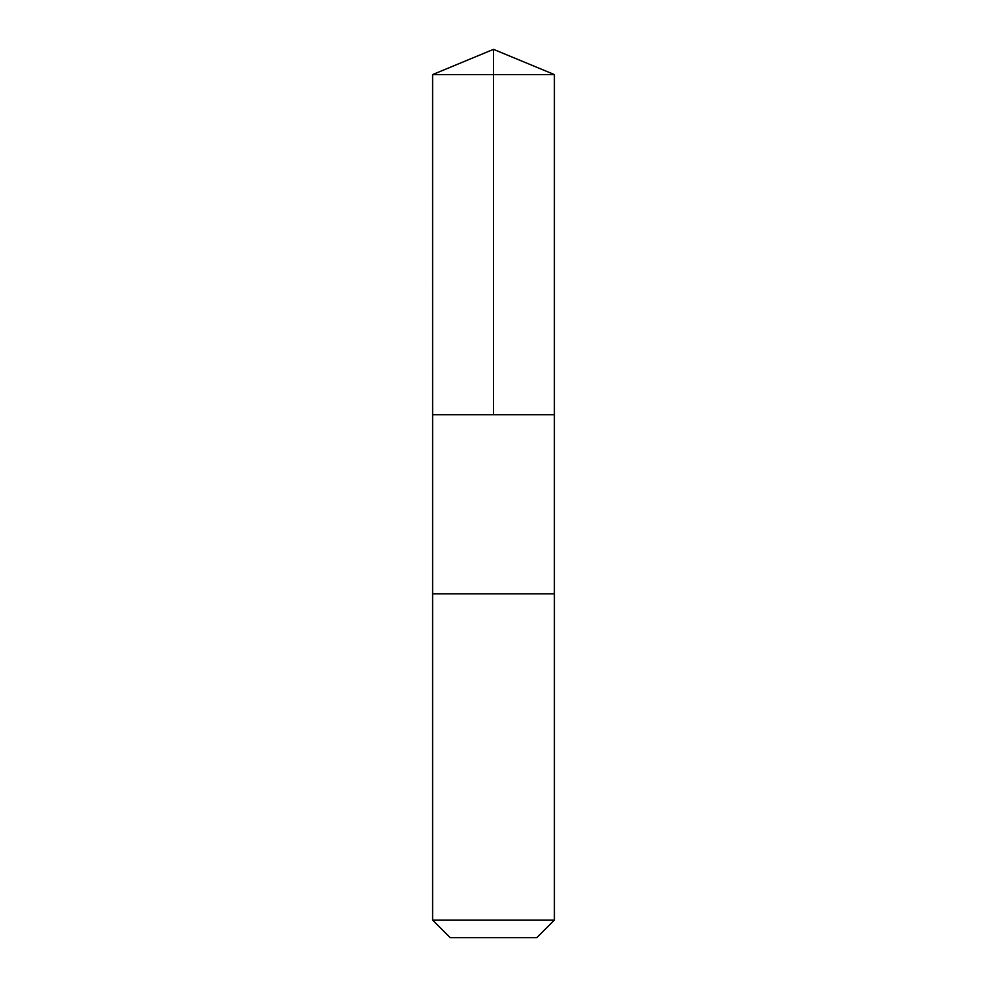 <?xml version="1.0" encoding="UTF-8"?>
<svg xmlns="http://www.w3.org/2000/svg" width="987" height="987" viewBox="0 0 987 987"><rect width="100%" height="100%" fill="white"/><g stroke="black" fill="none" stroke-linecap="round" stroke-linejoin="round"><path stroke-width="1.48" d="M432.614 414.737L554.386 414.737L554.398 74.58L432.602 74.58L432.614 414.737L554.386 414.737L554.386 593.792L432.614 593.792L432.614 414.737M491.353 593.792L432.602 593.792L432.602 920.069L554.398 920.069L554.398 593.792L491.353 593.792M554.398 920.069L536.817 937.65L450.183 937.65L432.602 920.069M493.5 414.737L493.5 49.35L432.602 74.58M493.5 49.35L554.398 74.58"/></g></svg>
